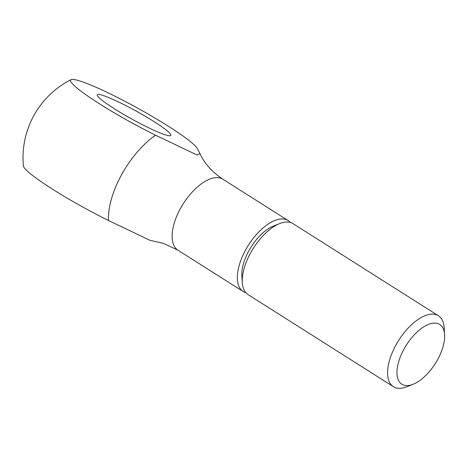 <?xml version="1.0" encoding="UTF-8"?>
<svg xmlns="http://www.w3.org/2000/svg" width="468" height="468" viewBox="0 0 468 468"><rect width="100%" height="100%" fill="white"/><g stroke="black" fill="none" stroke-linecap="round" stroke-linejoin="round"><path stroke-width="0.7" d="M444.6 334.55L444.161 327.74A42.003 20.37 122.4 0 0 438.393 315.742A42.003 20.37 122.4 0 0 396.063 344.787A42.003 20.37 122.4 0 0 393.436 386.703A42.003 20.37 122.4 0 0 406.75 386.79L413.098 384.281A35.369 17.158 122.4 0 0 437.533 359.746A35.369 17.158 122.4 0 0 444.6 334.55A35.369 17.158 122.4 0 0 429.296 324.078A35.369 17.158 122.4 0 0 404.095 348.906A35.369 17.158 122.4 0 0 413.098 384.281M438.393 315.742L293.044 223.663A42.003 20.37 122.4 0 0 279.724 223.569A42.003 20.37 122.4 0 0 250.708 252.708A42.003 20.37 122.4 0 0 242.313 282.619A42.003 20.37 122.4 0 0 248.087 294.624L393.436 386.703M279.724 223.569L273.376 226.085A35.369 17.158 122.4 0 0 248.947 250.62A35.369 17.158 122.4 0 0 241.874 275.81L242.313 282.619M290.365 222.47A42.003 20.37 122.4 0 0 288.142 220.557A42.003 20.37 122.4 0 0 245.811 249.602A42.003 20.37 122.4 0 0 243.19 291.523A42.003 20.37 122.4 0 0 245.864 292.711M108.459 220.486A72.499 7.827 -151.1 0 1 23.4 165.964A87.504 87.504 0 0 1 71.042 79.659A72.499 7.827 28.9 0 0 155.546 135.188A66.041 32.029 122.4 0 0 108.459 220.486L150.012 240.336L163.385 243.337L177.951 250.193A42.003 20.37 122.4 0 1 180.572 208.278A42.003 20.37 122.4 0 1 220.609 178.156A42.003 20.37 122.4 0 1 222.908 179.232C211.875 171.768 204.241 163.221 200 153.592L197.402 148.76A72.499 7.827 28.9 0 0 149.222 114.678A72.499 7.827 28.9 0 0 80.508 81.175A72.499 7.827 28.9 0 0 71.042 79.659M155.546 135.188L197.098 155.037L200 153.592M165.093 134.761A42.003 4.534 -151.1 0 1 122.674 113.829A42.003 4.534 -151.1 0 1 97.291 94.805A42.003 4.534 -151.1 0 1 103.036 95.449A42.003 4.534 -151.1 0 1 145.454 116.38A42.003 4.534 -151.1 0 1 170.832 135.404A42.003 4.534 -151.1 0 1 165.093 134.761M243.19 291.523L177.951 250.193M288.142 220.557L222.908 179.232"/></g></svg>
